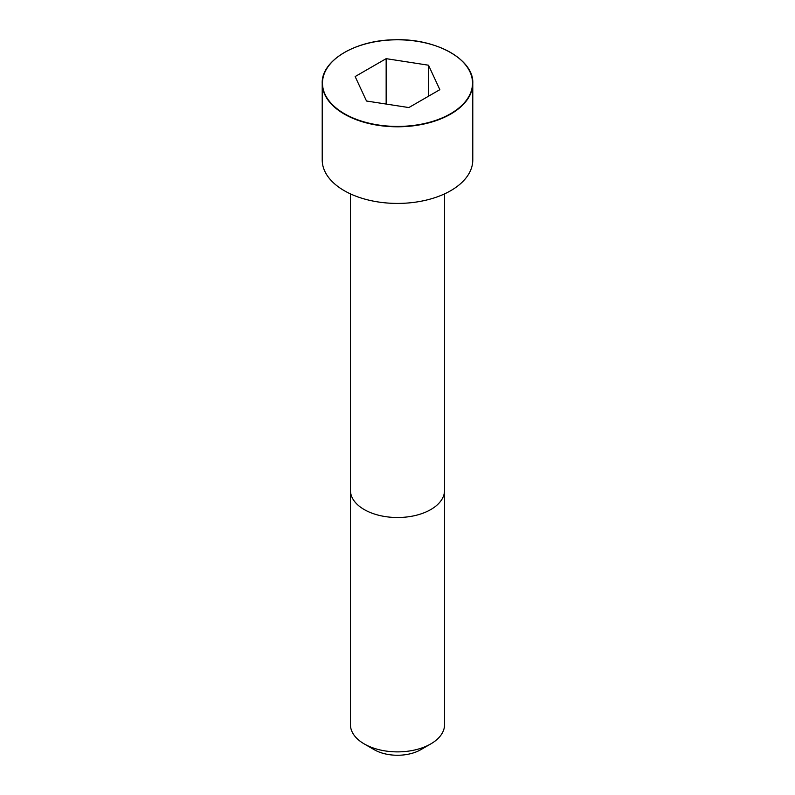 <?xml version="1.0" encoding="UTF-8"?>
<svg xmlns="http://www.w3.org/2000/svg" width="795" height="795" viewBox="0 0 795 795"><rect width="100%" height="100%" fill="white"/><g stroke="black" fill="none" stroke-linecap="round" stroke-linejoin="round"><path stroke-width="1.19" d="M344.354 52.54A75.287 43.467 0 0 0 322.214 83.326L322.214 159.954A75.287 43.467 0 0 0 368.691 200.111A75.287 43.467 0 0 0 450.735 190.681A75.287 43.467 0 0 0 472.786 159.954L472.786 83.326A75.287 43.467 0 0 0 450.646 52.54M430.771 743.921L430.771 743.921A47.054 27.169 0 0 0 444.554 724.712L444.554 490.356A47.054 27.169 0 0 1 430.771 509.565A47.054 27.169 0 0 1 379.493 515.448A47.054 27.169 0 0 1 350.446 490.356L350.446 724.712A47.054 27.169 0 0 0 364.229 743.921A47.054 27.169 0 0 0 430.771 743.921L420.793 749.685L430.771 743.921M364.229 743.921L374.207 749.685A32.933 19.02 0 0 0 420.793 749.685M366.495 101.015L408.849 107.563L439.854 89.666L428.505 65.21L386.151 58.661L355.146 76.559L366.495 101.015M428.505 65.21L428.505 96.215M386.151 58.661L386.151 104.056M450.735 114.063A75.287 43.467 0 0 0 472.786 83.326C474.039 59.546 435.749 38.051 394.171 39.79C354.948 40.227 321.18 60.937 322.214 83.326A75.287 43.467 0 0 0 368.691 123.483A75.287 43.467 0 0 0 450.735 114.063M450.546 113.745A75.028 43.318 0 0 0 416.918 41.27A75.028 43.318 0 0 0 325.036 94.327A75.028 43.318 0 0 0 450.546 113.745M350.456 193.881L350.446 490.356M444.544 193.881L444.554 490.356"/></g></svg>
